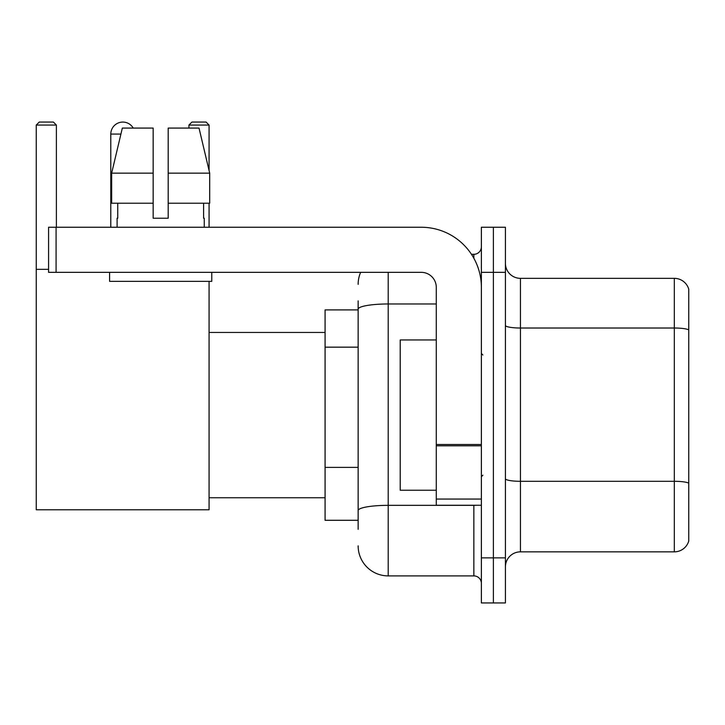 <?xml version="1.0" encoding="UTF-8"?>
<svg xmlns="http://www.w3.org/2000/svg" width="725" height="725" viewBox="0 0 725 725"><rect width="100%" height="100%" fill="white"/><g stroke="black" fill="none" stroke-linecap="round" stroke-linejoin="round"><path stroke-width="1.09" d="M358.141 309.901L325.081 309.901L325.081 520.287L358.141 520.287M358.141 529.304L358.141 300.884M481.373 557.86L481.373 602.946L493.39 602.946L493.39 557.86L493.39 602.946L505.416 602.946L505.416 557.86L493.39 557.86L493.39 272.337L493.39 557.86L481.373 557.86L481.373 272.337L493.39 272.337L493.39 227.251L493.39 272.337L505.416 272.337L505.416 557.86M505.416 272.337L505.416 227.251L481.373 227.251L481.373 272.337M388.201 272.337L388.201 575.895L473.851 575.895L473.851 505.262M471.458 254.303L473.851 254.303A7.513 7.513 0 0 0 481.373 246.79M358.141 338.14L358.141 309.194A30.051 5.22 180 0 1 388.201 303.974L436.287 303.974M481.373 583.408A7.513 7.513 0 0 0 473.851 575.895M358.141 284.354A30.051 30.051 0 0 1 360.651 272.337M388.201 575.895A30.051 30.051 0 0 1 358.141 545.834M505.416 566.877A15.026 15.026 0 0 1 520.441 551.852L674.322 551.852L674.322 278.346L520.441 278.346A15.026 15.026 0 0 1 505.416 263.32A15.026 15.026 0 0 0 520.441 278.346L520.441 551.852M688.75 289.166A15.026 15.026 0 0 0 674.322 278.346A15.026 15.026 0 0 1 688.75 289.166L688.75 541.031A15.026 15.026 0 0 1 674.322 551.852M168.191 218.234L153.165 218.234L168.191 218.234L153.165 218.234L168.191 218.234L168.191 128.071L199.022 128.071L209.697 173.148L209.697 203.208L168.191 203.208M209.072 125.062L188.935 125.062L191.935 122.054L206.063 122.054L209.072 125.062L209.072 170.484L209.697 173.148L168.191 173.148M110.789 227.251L110.789 134.08A12.026 12.026 0 0 1 133.219 128.071M209.072 281.354L209.072 509.775L36.25 509.775L36.25 125.062L39.259 122.054L53.378 122.054L56.387 125.062L36.25 125.062M56.387 227.251L56.387 125.062M36.25 269.328L48.575 269.328M209.072 203.208L209.072 227.251M188.935 125.062L188.935 128.071M481.373 505.262L436.287 505.262L436.287 444.498L481.373 444.498M481.373 287.363A60.112 60.112 0 0 0 421.261 227.251L56.088 227.251L56.088 272.337L421.261 272.337A15.026 15.026 0 0 1 436.287 287.363L436.287 444.498M56.088 272.337L48.575 272.337L48.575 227.251L56.088 227.251M117.097 218.234L117.749 218.234L117.097 218.234L117.097 227.251M204.26 218.234L203.607 218.234L204.26 218.234L204.26 227.251M203.607 203.208L203.607 218.234M153.165 173.148L111.659 173.148L122.335 128.071L153.165 128.071L153.165 218.234M117.749 218.234L117.749 203.208M109.584 272.337L109.584 281.354L211.773 281.354L211.773 272.337M153.165 203.208L111.659 203.208L111.659 173.148L122.335 128.071M209.697 203.208L209.697 173.148L199.022 128.071M436.287 339.962L400.218 339.962L400.218 490.236L436.287 490.236M358.141 347.157L325.081 347.157M358.141 467.38L325.081 467.38M476.461 505.262A7.513 1.305 0 0 1 473.851 505.343L388.201 505.343A30.051 5.22 180 0 0 358.141 510.563M473.851 258.263L473.851 254.303M688.75 329.893A15.026 2.61 180 0 0 674.322 328.017L520.441 328.017A15.026 2.61 0 0 1 505.416 325.407M688.75 483.176A15.026 2.61 180 0 0 674.322 481.3L520.441 481.3A15.026 2.61 -0 0 1 505.416 478.69M120.912 134.08L110.789 134.08M481.373 445.803L436.287 445.803M436.287 499.054L481.373 499.054M209.072 497.749L325.081 497.749M209.072 332.449L325.081 332.449M482.868 354.987L481.373 353.483M482.868 475.21L481.373 476.706"/></g></svg>
